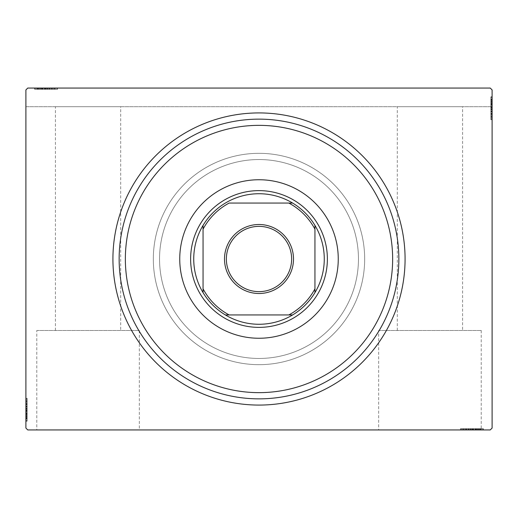 <?xml version="1.0" encoding="UTF-8"?>
<svg xmlns="http://www.w3.org/2000/svg" width="518" height="518" viewBox="0 0 518 518"><rect width="100%" height="100%" fill="white"/><g stroke="black" fill="none" stroke-linecap="round" stroke-linejoin="round"><path stroke-width="0.39" stroke-dasharray="2.59 1.94" d="M119.14 259A139.86 139.86 0 0 0 259 398.86A139.86 139.86 0 0 0 398.86 259A139.86 139.86 0 0 0 259 119.14A139.86 139.86 0 0 0 119.14 259A139.86 139.86 0 0 0 259 398.86A139.86 139.86 0 0 0 398.86 259A139.86 139.86 0 0 0 259 119.14A139.86 139.86 0 0 0 119.14 259A139.86 139.86 0 0 0 259 398.86A139.86 139.86 0 0 0 398.86 259A139.86 139.86 0 0 0 259 119.14A139.86 139.86 0 0 0 119.14 259M36.778 330.484L139.342 330.484L36.778 330.484L36.778 429.94L139.342 429.94L36.778 429.94M139.342 330.484L139.342 429.94M378.658 330.484L481.222 330.484L378.658 330.484L378.658 429.94L481.222 429.94L378.658 429.94M481.222 330.484L481.222 429.94M159.544 259A99.456 99.456 0 0 0 259 358.456A99.456 99.456 0 0 0 358.456 259A99.456 99.456 0 0 0 259 159.544A99.456 99.456 0 0 0 159.544 259A99.456 99.456 0 0 0 259 358.456A99.456 99.456 0 0 0 358.456 259A99.456 99.456 0 0 0 259 159.544A99.456 99.456 0 0 0 159.544 259A99.456 99.456 0 0 0 259 358.456A99.456 99.456 0 0 0 358.456 259A99.456 99.456 0 0 0 259 159.544A99.456 99.456 0 0 0 159.544 259A99.456 99.456 0 0 0 259 358.456A99.456 99.456 0 0 0 358.456 259A99.456 99.456 0 0 0 259 159.544A99.456 99.456 0 0 0 159.544 259M153.328 259A105.672 105.672 0 0 0 259 364.672A105.672 105.672 0 0 0 364.672 259A105.672 105.672 0 0 0 259 153.328A105.672 105.672 0 0 0 153.328 259A105.672 105.672 0 0 0 259 364.672A105.672 105.672 0 0 0 364.672 259A105.672 105.672 0 0 0 259 153.328A105.672 105.672 0 0 0 153.328 259A105.672 105.672 0 0 1 259 153.328A105.672 105.672 0 0 1 364.672 259A105.672 105.672 0 0 1 259 364.672A105.672 105.672 0 0 1 153.328 259A105.672 105.672 0 0 1 259 153.328A105.672 105.672 0 0 1 364.672 259A105.672 105.672 0 0 1 259 364.672A105.672 105.672 0 0 1 153.328 259M462.574 330.484L397.306 330.484L462.574 330.484L462.574 106.708L397.306 106.708L462.574 106.708M397.306 330.484L397.306 106.708M120.694 330.484L55.426 330.484L120.694 330.484L120.694 106.708L55.426 106.708L120.694 106.708M55.426 330.484L55.426 106.708M37.179 89.303L54.746 89.303L34.946 89.303L38.572 89.303L36.759 89.303L36.759 88.06L38.572 88.06L34.946 88.06L38.572 88.06L34.946 88.06L38.572 88.06L34.946 88.06L36.759 88.06L36.759 89.303L38.572 89.303L38.572 88.06L36.895 88.06L57.537 88.06L34.667 88.06L57.537 88.06L34.667 88.06L57.537 88.06L34.667 88.06L56.98 88.06L34.667 88.06L51.399 88.06L34.946 88.06L38.572 88.06L38.572 89.303L36.895 89.303L36.895 88.06L55.309 88.06L34.946 88.06L56.98 88.06L35.224 88.06L56.98 88.06L35.224 88.06L56.98 88.06L35.224 88.06L56.98 88.06L35.224 88.06L51.399 88.06L36.895 88.06L36.895 89.303L56.98 89.303L56.98 88.06L56.98 89.303L34.667 89.303L34.667 88.06L34.667 89.303L37.179 89.303L37.179 88.06M27.765 88.06L490.235 88.06L27.765 88.06L490.235 88.06L492.1 89.925L492.1 428.075L490.235 429.94L27.765 429.94L25.9 428.075L25.9 89.925L27.765 88.06M469.23 429.94L483.054 429.94L469.23 429.94L469.23 428.697L466.601 428.697L466.601 429.94L483.054 429.94L466.601 429.94L466.601 428.697L468.861 428.697L468.855 429.94L460.463 429.94L483.333 429.94L461.02 429.94L483.333 429.94L468.855 429.94L468.861 428.697L465.54 428.697L465.54 429.94M480.821 428.697L461.02 428.697L482.776 428.697L482.776 429.94L461.02 429.94L482.776 429.94L461.02 429.94L482.776 429.94L482.776 428.697L482.776 429.94L482.776 428.697L475.802 428.697L475.802 429.94L475.802 428.697L482.776 428.697L482.776 429.94L482.776 428.697L461.02 428.697L461.02 429.94L461.02 428.697L483.333 428.697L483.333 429.94L460.463 429.94L483.333 429.94L460.463 429.94L483.333 429.94L483.333 428.697L480.821 428.697L480.821 429.94M477.415 428.697L463.254 428.697L483.054 428.697L479.428 428.697L481.241 428.697L481.241 429.94L479.428 429.94L483.054 429.94L479.428 429.94L483.054 429.94L479.428 429.94L483.054 429.94L481.241 429.94L481.241 428.697L479.428 428.697L479.428 429.94L479.428 428.697L481.105 428.697L481.105 429.94L462.691 429.94L481.105 429.94L462.691 429.94L481.105 429.94L468.55 429.94L481.105 429.94L481.105 428.697L477.415 428.697L477.415 429.94M492.1 110.93L492.1 97.106L492.1 110.93L490.857 110.93L490.857 113.559L492.1 113.559L492.1 97.106L492.1 113.559L490.857 113.559L490.857 111.299L492.1 111.305L492.1 119.697L492.1 96.827L492.1 119.14L492.1 96.827L492.1 111.305L490.857 111.299L490.857 114.62L492.1 114.62M490.857 99.339L490.857 119.14L490.857 97.384L492.1 97.384L492.1 119.14L492.1 97.384L492.1 119.14L492.1 97.384L490.857 97.384L492.1 97.384L490.857 97.384L490.857 104.358L492.1 104.358L490.857 104.358L490.857 97.384L492.1 97.384L490.857 97.384L490.857 119.14L492.1 119.14L490.857 119.14L490.857 96.827L492.1 96.827L492.1 119.697L492.1 96.827L492.1 119.697L492.1 96.827L490.857 96.827L490.857 99.339L492.1 99.339M492.1 106.708L492.1 89.925L490.235 88.06L492.1 89.925L492.1 106.708L25.9 106.708L25.9 89.925L25.9 106.708L492.1 106.708M490.857 102.745L490.857 116.906L490.857 97.106L490.857 100.732L490.857 98.919L492.1 98.919L492.1 100.732L492.1 97.106L492.1 100.732L492.1 97.106L492.1 100.732L492.1 97.106L492.1 98.919L490.857 98.919L490.857 100.732L492.1 100.732L490.857 100.732L490.857 99.055L492.1 99.055L492.1 117.469L492.1 99.055L492.1 117.469L492.1 99.055L492.1 111.61L492.1 99.055L490.857 99.055L490.857 102.745L492.1 102.745M25.9 407.07L25.9 420.894L25.9 407.07L27.143 407.07L27.143 404.441L25.9 404.441L25.9 420.894L25.9 404.441L27.143 404.441L27.143 406.701L25.9 406.695L25.9 398.303L25.9 421.173L25.9 398.86L25.9 421.173L25.9 406.695L27.143 406.701L27.143 403.38L25.9 403.38M27.143 418.661L27.143 398.86L27.143 420.616L25.9 420.616L25.9 398.86L25.9 420.616L25.9 398.86L25.9 420.616L27.143 420.616L25.9 420.616L27.143 420.616L27.143 413.642L25.9 413.642L27.143 413.642L27.143 420.616L25.9 420.616L27.143 420.616L27.143 398.86L25.9 398.86L27.143 398.86L27.143 421.173L25.9 421.173L25.9 398.303L25.9 421.173L25.9 398.303L25.9 421.173L27.143 421.173L27.143 418.661L25.9 418.661M27.143 415.255L27.143 401.094L27.143 420.894L27.143 417.268L27.143 419.081L25.9 419.081L25.9 417.268L25.9 420.894L25.9 417.268L25.9 420.894L25.9 417.268L25.9 420.894L25.9 419.081L27.143 419.081L27.143 417.268L25.9 417.268L27.143 417.268L27.143 418.945L25.9 418.945L25.9 400.531L25.9 418.945L25.9 400.531L25.9 418.945L25.9 406.39L25.9 418.945L27.143 418.945L27.143 415.255L25.9 415.255M27.143 416.99L25.9 416.99M27.143 418.628L25.9 418.628M27.143 416.012L27.143 398.86L27.143 420.616L27.143 398.86L25.9 398.86L27.143 398.86L25.9 398.86L27.143 398.86L27.143 416.012L25.9 416.012M27.143 403.049L27.143 411.409L27.143 403.049L25.9 403.049L25.9 411.409L25.9 403.049L25.9 411.409L25.9 403.049L27.143 403.049L27.143 411.409L25.9 411.409L27.143 411.409L27.143 403.049M27.143 403.38L27.143 421.173L27.143 398.86L27.143 420.616L27.143 398.86L25.9 398.86L27.143 398.86L25.9 398.86L27.143 398.86L27.143 416.42L25.9 416.42L27.143 416.42L27.143 415.319L25.9 415.319M27.143 404.254L27.143 420.616L25.9 420.616L27.143 420.616L25.9 420.616L27.143 420.616L25.9 420.616L27.143 420.616L27.143 398.86L25.9 398.86L27.143 398.86L25.9 398.86L27.143 398.86L27.143 404.254L25.9 404.254M27.143 403.503L25.9 403.503M27.143 415.319L27.143 409.725L25.9 409.732L27.143 409.725L27.143 421.173L25.9 421.173L27.143 421.173L27.143 409.835L25.9 409.835L27.143 409.822L27.143 398.303L25.9 398.303L27.143 398.303L27.143 409.732L27.143 400.531L25.9 400.531L27.143 400.531L27.143 418.945L25.9 418.945L27.143 418.945L27.143 409.725L25.9 409.732L27.143 409.725L27.143 421.173L27.143 409.835L25.9 409.835L27.143 409.822L27.143 398.303L25.9 398.303M27.143 413.118L25.9 413.118M27.143 401.987L25.9 401.987M27.143 403.321L25.9 403.321M27.143 403.289L25.9 403.289M27.143 406.099L25.9 406.099M27.143 408.262L25.9 408.262M27.143 398.303L27.143 418.945L27.143 404.441L27.143 415.274L25.9 415.287L27.143 415.274L27.143 420.616L25.9 420.616L27.143 420.616L27.143 398.86L25.9 398.86L27.143 398.86L27.143 399.643L25.9 399.643M27.143 408.877L25.9 408.877M27.143 414.439L25.9 414.439L25.9 410.295L25.9 418.382L25.9 414.439L27.143 414.439L27.143 410.295L27.143 414.439M27.143 399.643L27.143 410.01L27.143 401.094L25.9 401.094L25.9 418.382L25.9 401.094L27.143 401.094L27.143 418.382L25.9 418.382L27.143 418.382L27.143 410.01L25.9 410.01L27.143 410.01L27.143 420.616L25.9 420.616L27.143 420.616L27.143 413.642L25.9 413.642L27.143 413.642L27.143 420.616L25.9 420.616L27.143 420.616L27.143 398.86L25.9 398.86L27.143 398.86L27.143 420.616L25.9 420.616L27.143 420.616L27.143 404.72L25.9 404.72L27.143 404.72L27.143 407.057L25.9 407.057L27.143 407.057L27.143 404.441L25.9 404.441M27.143 404.293L25.9 404.293M27.143 408.067L25.9 408.067M27.143 410.295L25.9 410.295L27.143 410.295M27.143 410.554L25.9 410.554M27.143 400.531L25.9 400.531M27.143 401.094L25.9 401.094L27.143 401.094M27.143 418.382L25.9 418.382M27.143 401.703L25.9 401.703M27.143 417.832L25.9 417.832M27.143 411.409L25.9 411.409L27.143 411.409M27.143 404.441L27.143 412.71L27.143 406.39L25.9 406.39L27.143 406.39L27.143 412.723L25.9 412.71L27.143 412.71L27.143 420.894L25.9 420.894L27.143 420.894L27.143 419.081L27.143 420.894L25.9 420.894L27.143 420.894L27.143 419.081L25.9 419.081L27.143 419.081L27.143 417.268L25.9 417.268L27.143 417.268L27.143 420.894L27.143 407.07M27.143 408.534L25.9 408.534M27.143 409.971L25.9 409.971M27.143 413.843L25.9 413.843M27.143 416.304L25.9 416.304M27.143 418.745L25.9 418.745M27.143 418.945L25.9 418.945L27.143 418.945L27.143 412.723L27.143 418.945M27.143 416.381L25.9 416.381M27.143 414.866L25.9 414.866M27.143 413.228L25.9 413.228M27.143 411.059L25.9 411.059M27.143 408.611L25.9 408.611M27.143 404.985L25.9 404.985M27.143 406.675L25.9 406.675M27.143 409.816L25.9 409.816M27.143 412.723L25.9 412.723L27.143 412.723M27.143 406.39L25.9 406.39M27.143 420.894L27.143 419.081L25.9 419.081L27.143 419.081L27.143 417.268L27.143 420.894L25.9 420.894M490.857 101.01L492.1 101.01M490.857 99.372L492.1 99.372M490.857 101.988L490.857 119.14L490.857 97.384L490.857 119.14L492.1 119.14L490.857 119.14L492.1 119.14L490.857 119.14L490.857 101.988L492.1 101.988M490.857 114.951L490.857 106.591L490.857 114.951L492.1 114.951L492.1 106.591L492.1 114.951L492.1 106.591L492.1 114.951L490.857 114.951L490.857 106.591L492.1 106.591L490.857 106.591L490.857 114.951M490.857 114.62L490.857 96.827L490.857 119.14L490.857 97.384L490.857 119.14L492.1 119.14L490.857 119.14L492.1 119.14L490.857 119.14L490.857 101.58L492.1 101.58L490.857 101.58L490.857 102.681L492.1 102.681M490.857 113.746L490.857 97.384L492.1 97.384L490.857 97.384L492.1 97.384L490.857 97.384L492.1 97.384L490.857 97.384L490.857 119.14L492.1 119.14L490.857 119.14L492.1 119.14L490.857 119.14L490.857 113.746L492.1 113.746M490.857 114.497L492.1 114.497M490.857 102.681L490.857 108.275L492.1 108.268L490.857 108.275L490.857 96.827L492.1 96.827L490.857 96.827L490.857 108.165L492.1 108.165L490.857 108.178L490.857 119.697L492.1 119.697L490.857 119.697L490.857 108.268L490.857 117.469L492.1 117.469L490.857 117.469L490.857 99.055L492.1 99.055L490.857 99.055L490.857 108.275L492.1 108.268L490.857 108.275L490.857 96.827L490.857 108.165L492.1 108.165L490.857 108.178L490.857 119.697L492.1 119.697M490.857 104.882L492.1 104.882M490.857 116.013L492.1 116.013M490.857 114.679L492.1 114.679M490.857 114.711L492.1 114.711M490.857 111.901L492.1 111.901M490.857 109.738L492.1 109.738M490.857 119.697L490.857 99.055L490.857 113.559L490.857 102.726L492.1 102.713L490.857 102.726L490.857 97.384L492.1 97.384L490.857 97.384L490.857 119.14L492.1 119.14L490.857 119.14L490.857 118.357L492.1 118.357M490.857 109.123L492.1 109.123M490.857 103.561L492.1 103.561L492.1 107.705L492.1 99.618L492.1 103.561L490.857 103.561L490.857 107.705L490.857 103.561M490.857 118.357L490.857 107.99L490.857 116.906L492.1 116.906L492.1 99.618L492.1 116.906L490.857 116.906L490.857 99.618L492.1 99.618L490.857 99.618L490.857 107.99L492.1 107.99L490.857 107.99L490.857 97.384L492.1 97.384L490.857 97.384L490.857 104.358L492.1 104.358L490.857 104.358L490.857 97.384L492.1 97.384L490.857 97.384L490.857 119.14L492.1 119.14L490.857 119.14L490.857 97.384L492.1 97.384L490.857 97.384L490.857 113.28L492.1 113.28L490.857 113.28L490.857 110.943L492.1 110.943L490.857 110.943L490.857 113.559L492.1 113.559M490.857 113.707L492.1 113.707M490.857 109.933L492.1 109.933M490.857 107.705L492.1 107.705L490.857 107.705M490.857 107.446L492.1 107.446M490.857 117.469L492.1 117.469M490.857 116.906L492.1 116.906L490.857 116.906M490.857 99.618L492.1 99.618M490.857 116.297L492.1 116.297M490.857 100.168L492.1 100.168M490.857 106.591L492.1 106.591L490.857 106.591M490.857 113.559L490.857 105.29L490.857 111.61L492.1 111.61L490.857 111.61L490.857 105.277L492.1 105.29L490.857 105.29L490.857 97.106L492.1 97.106L490.857 97.106L490.857 98.919L490.857 97.106L492.1 97.106L490.857 97.106L490.857 98.919L492.1 98.919L490.857 98.919L490.857 100.732L492.1 100.732L490.857 100.732L490.857 97.106L490.857 110.93M490.857 109.466L492.1 109.466M490.857 108.029L492.1 108.029M490.857 104.157L492.1 104.157M490.857 101.696L492.1 101.696M490.857 99.255L492.1 99.255M490.857 99.055L492.1 99.055L490.857 99.055L490.857 105.277L490.857 99.055M490.857 101.619L492.1 101.619M490.857 103.134L492.1 103.134M490.857 104.772L492.1 104.772M490.857 106.941L492.1 106.941M490.857 109.389L492.1 109.389M490.857 113.015L492.1 113.015M490.857 111.325L492.1 111.325M490.857 108.184L492.1 108.184M490.857 105.277L492.1 105.277L490.857 105.277M490.857 111.61L492.1 111.61M490.857 97.106L490.857 98.919L492.1 98.919L490.857 98.919L490.857 100.732L490.857 97.106L492.1 97.106M38.85 89.303L38.85 88.06M37.212 89.303L37.212 88.06M39.828 89.303L56.98 89.303L35.224 89.303L56.98 89.303L56.98 88.06L56.98 89.303L35.224 89.303L35.224 88.06L35.224 89.303L42.198 89.303L42.198 88.06L42.198 89.303L35.224 89.303L35.224 88.06L35.224 89.303L56.98 89.303L56.98 88.06L56.98 89.303L39.828 89.303L39.828 88.06M52.791 89.303L44.431 89.303L52.791 89.303L52.791 88.06L44.431 88.06L52.791 88.06L44.431 88.06L52.791 88.06L52.791 89.303L44.431 89.303L44.431 88.06L44.431 89.303L52.791 89.303M52.337 89.303L35.224 89.303L35.224 88.06L35.224 89.303L35.224 88.06L35.224 89.303L52.337 89.303L52.337 88.06M40.521 89.303L57.537 89.303L34.667 89.303L56.98 89.303L35.224 89.303L56.98 89.303L56.98 88.06L56.98 89.303L56.98 88.06L56.98 89.303L39.42 89.303L39.42 88.06L39.42 89.303L40.521 89.303L40.521 88.06M40.585 89.303L40.585 88.06M42.722 89.303L42.722 88.06M49.145 89.303L49.145 88.06L49.139 89.303M52.46 89.303L52.46 88.06M57.537 89.303L34.667 89.303L57.537 89.303L57.537 88.06L57.537 89.303L46.108 89.303L46.108 88.06L46.115 89.303L34.667 89.303L34.667 88.06L34.667 89.303L46.005 89.303L46.005 88.06L46.018 89.303L57.537 89.303L57.537 88.06M53.853 89.303L53.853 88.06M52.519 89.303L52.519 88.06M55.309 89.303L55.309 88.06L55.309 89.303L46.018 89.303L46.005 88.06L46.018 89.303L36.895 89.303L36.895 88.06L36.895 89.303L46.115 89.303L46.108 88.06L46.115 89.303L55.309 89.303L55.309 88.06M52.551 89.303L52.551 88.06M49.741 89.303L49.741 88.06M47.578 89.303L47.578 88.06M51.586 89.303L35.224 89.303L51.399 89.303L40.566 89.303L40.553 88.06L40.566 89.303L35.224 89.303L35.224 88.06L35.224 89.303L35.224 88.06L35.224 89.303L56.98 89.303L56.98 88.06L56.98 89.303L56.98 88.06L56.98 89.303L51.586 89.303L51.586 88.06M46.963 89.303L46.963 88.06M41.401 89.303L41.401 88.06L45.545 88.06L37.458 88.06L41.401 88.06L41.401 89.303L45.545 89.303L41.401 89.303M56.197 89.303L45.83 89.303L54.746 89.303L54.746 88.06L37.458 88.06L54.746 88.06L54.746 89.303L37.458 89.303L37.458 88.06L37.458 89.303L45.83 89.303L45.83 88.06L45.83 89.303L35.224 89.303L35.224 88.06L35.224 89.303L56.98 89.303L56.98 88.06L56.98 89.303L56.197 89.303L56.197 88.06M51.547 89.303L51.547 88.06M47.773 89.303L47.773 88.06M45.545 89.303L45.545 88.06L45.545 89.303M45.286 89.303L45.286 88.06M54.746 89.303L54.746 88.06L54.746 89.303M37.458 89.303L37.458 88.06M54.137 89.303L54.137 88.06M38.008 89.303L38.008 88.06M56.98 89.303L56.98 88.06L56.98 89.303L35.224 89.303L35.224 88.06L35.224 89.303L42.198 89.303L42.198 88.06L42.198 89.303L35.224 89.303L35.224 88.06L35.224 89.303L56.98 89.303M44.431 89.303L44.431 88.06L44.431 89.303M51.399 89.303L43.13 89.303L51.399 89.303L51.399 88.06M49.45 89.303L49.45 88.06L49.45 89.303L43.117 89.303L43.13 88.06L43.13 89.303L34.946 89.303L34.946 88.06L34.946 89.303L36.759 89.303L34.946 89.303L34.946 88.06L34.946 89.303L36.759 89.303L36.759 88.06L36.759 89.303L38.572 89.303L38.572 88.06L38.572 89.303L34.946 89.303L43.13 89.303L36.895 89.303L36.895 88.06L36.895 89.303L49.45 89.303L49.45 88.06M47.306 89.303L47.306 88.06M45.869 89.303L45.869 88.06M41.997 89.303L41.997 88.06M39.536 89.303L39.536 88.06M37.095 89.303L37.095 88.06M39.459 89.303L39.459 88.06M40.974 89.303L40.974 88.06M42.612 89.303L42.612 88.06M44.781 89.303L44.781 88.06M47.229 89.303L47.229 88.06M35.224 89.303L35.224 88.06L35.224 89.303M51.12 89.303L51.12 88.06L51.12 89.303M48.783 89.303L48.783 88.06L48.783 89.303M50.855 89.303L50.855 88.06M49.165 89.303L49.165 88.06M46.024 89.303L46.024 88.06M48.77 89.303L48.77 88.06M43.117 89.303L43.117 88.06L43.117 89.303M34.946 89.303L36.759 89.303L36.759 88.06L36.759 89.303L38.572 89.303L34.946 89.303L34.946 88.06M479.15 428.697L479.15 429.94M480.788 428.697L480.788 429.94M478.172 428.697L461.02 428.697L482.776 428.697L461.02 428.697L461.02 429.94L461.02 428.697L461.02 429.94L461.02 428.697L478.172 428.697L478.172 429.94M465.209 428.697L473.569 428.697L465.209 428.697L465.209 429.94L473.569 429.94L465.209 429.94L473.569 429.94L465.209 429.94L465.209 428.697L473.569 428.697L473.569 429.94L473.569 428.697L465.209 428.697M465.54 428.697L483.333 428.697L461.02 428.697L482.776 428.697L461.02 428.697L461.02 429.94L461.02 428.697L461.02 429.94L461.02 428.697L478.58 428.697L478.58 429.94L478.58 428.697L477.479 428.697L477.479 429.94M466.414 428.697L482.776 428.697L482.776 429.94L482.776 428.697L482.776 429.94L482.776 428.697L482.776 429.94L482.776 428.697L461.02 428.697L461.02 429.94L461.02 428.697L461.02 429.94L461.02 428.697L466.414 428.697L466.414 429.94M465.663 428.697L465.663 429.94M477.479 428.697L471.885 428.697L471.892 429.94L471.885 428.697L483.333 428.697L483.333 429.94L483.333 428.697L471.995 428.697L471.995 429.94L471.982 428.697L460.463 428.697L460.463 429.94L460.463 428.697L471.892 428.697L462.691 428.697L462.691 429.94L462.691 428.697L481.105 428.697L481.105 429.94L481.105 428.697L471.885 428.697L471.892 429.94L471.885 428.697L483.333 428.697L471.995 428.697L471.995 429.94L471.982 428.697L460.463 428.697L460.463 429.94M475.278 428.697L475.278 429.94M464.147 428.697L464.147 429.94M465.481 428.697L465.481 429.94M465.449 428.697L465.449 429.94M468.259 428.697L468.259 429.94M470.422 428.697L470.422 429.94M460.463 428.697L481.105 428.697L466.601 428.697L477.434 428.697L477.447 429.94L477.434 428.697L482.776 428.697L482.776 429.94L482.776 428.697L461.02 428.697L461.02 429.94L461.02 428.697L461.803 428.697L461.803 429.94M471.037 428.697L471.037 429.94M476.599 428.697L476.599 429.94L472.455 429.94L480.542 429.94L476.599 429.94L476.599 428.697L472.455 428.697L476.599 428.697M461.803 428.697L472.17 428.697L463.254 428.697L463.254 429.94L480.542 429.94L463.254 429.94L463.254 428.697L480.542 428.697L480.542 429.94L480.542 428.697L472.17 428.697L472.17 429.94L472.17 428.697L482.776 428.697L482.776 429.94L482.776 428.697L475.802 428.697L475.802 429.94L475.802 428.697L482.776 428.697L482.776 429.94L482.776 428.697L461.02 428.697L461.02 429.94L461.02 428.697L482.776 428.697L482.776 429.94L482.776 428.697L466.88 428.697L466.88 429.94L466.88 428.697L469.217 428.697L469.217 429.94L469.217 428.697L466.601 428.697L466.601 429.94M466.453 428.697L466.453 429.94M470.227 428.697L470.227 429.94M472.455 428.697L472.455 429.94L472.455 428.697M472.714 428.697L472.714 429.94M462.691 428.697L462.691 429.94M463.254 428.697L463.254 429.94L463.254 428.697M480.542 428.697L480.542 429.94M463.863 428.697L463.863 429.94M479.992 428.697L479.992 429.94M473.569 428.697L473.569 429.94L473.569 428.697M466.601 428.697L474.87 428.697L468.55 428.697L468.55 429.94L468.55 428.697L474.883 428.697L474.87 429.94L474.87 428.697L483.054 428.697L483.054 429.94L483.054 428.697L481.241 428.697L483.054 428.697L483.054 429.94L483.054 428.697L481.241 428.697L481.241 429.94L481.241 428.697L479.428 428.697L479.428 429.94L479.428 428.697L483.054 428.697L469.23 428.697M470.694 428.697L470.694 429.94M472.131 428.697L472.131 429.94M476.003 428.697L476.003 429.94M478.464 428.697L478.464 429.94M480.905 428.697L480.905 429.94M481.105 428.697L481.105 429.94L481.105 428.697L474.883 428.697L481.105 428.697M478.541 428.697L478.541 429.94M477.026 428.697L477.026 429.94M475.388 428.697L475.388 429.94M473.219 428.697L473.219 429.94M470.771 428.697L470.771 429.94M467.145 428.697L467.145 429.94M468.835 428.697L468.835 429.94M471.976 428.697L471.976 429.94M474.883 428.697L474.883 429.94L474.883 428.697M468.55 428.697L468.55 429.94M483.054 428.697L481.241 428.697L481.241 429.94L481.241 428.697L479.428 428.697L483.054 428.697L483.054 429.94M327.376 259A68.376 68.376 0 0 0 259 190.624A68.376 68.376 0 0 0 190.624 259A68.376 68.376 0 0 0 259 327.376A68.376 68.376 0 0 0 327.376 259A68.376 68.376 0 0 0 259 190.624A68.376 68.376 0 0 0 190.624 259A68.376 68.376 0 0 0 259 327.376A68.376 68.376 0 0 0 327.376 259A68.376 68.376 0 0 0 259 190.624A68.376 68.376 0 0 0 190.624 259A68.376 68.376 0 0 0 259 327.376A68.376 68.376 0 0 0 327.376 259M338.254 259A79.254 79.254 0 0 0 259 179.746A79.254 79.254 0 0 0 179.746 259A79.254 79.254 0 0 0 259 338.254A79.254 79.254 0 0 0 338.254 259M291.634 259A32.634 32.634 0 0 0 259 226.366A32.634 32.634 0 0 0 226.366 259A32.634 32.634 0 0 0 259 291.634A32.634 32.634 0 0 0 291.634 259M292.618 314.944A65.268 65.268 0 0 0 314.944 292.618M203.056 292.618A65.268 65.268 0 0 0 225.382 314.944M203.056 229.163L203.056 288.837M288.837 203.056L229.163 203.056M314.944 288.837L314.944 229.163M229.163 314.944L288.837 314.944M225.382 203.056A65.268 65.268 0 0 0 203.056 225.382M314.944 225.382A65.268 65.268 0 0 0 292.618 203.056M27.143 413.332L25.9 413.332M27.143 413.552L25.9 413.552M27.143 409.654L25.9 409.654M27.143 411.609L25.9 411.609M490.857 104.668L492.1 104.668M490.857 104.448L492.1 104.448M490.857 108.346L492.1 108.346M490.857 106.391L492.1 106.391M42.508 89.303L42.508 88.06M42.288 89.303L42.288 88.06M46.186 89.303L46.186 88.06M44.231 89.303L44.231 88.06M475.492 428.697L475.492 429.94M475.712 428.697L475.712 429.94M471.814 428.697L471.814 429.94M473.769 428.697L473.769 429.94"/><path stroke-width="0.78" d="M405.076 259A146.076 146.076 0 0 1 259 405.076A146.076 146.076 0 0 1 112.924 259A146.076 146.076 0 0 1 259 112.924A146.076 146.076 0 0 1 405.076 259M27.765 88.06L490.235 88.06L492.1 89.925L492.1 428.075L490.235 429.94L27.765 429.94L25.9 428.075L25.9 89.925L27.765 88.06M125.356 259A133.644 133.644 0 0 0 259 392.644A133.644 133.644 0 0 0 392.644 259A133.644 133.644 0 0 0 259 125.356A133.644 133.644 0 0 0 125.356 259M398.86 259A139.86 139.86 0 0 1 259 398.86A139.86 139.86 0 0 1 119.14 259A139.86 139.86 0 0 1 259 119.14A139.86 139.86 0 0 1 398.86 259M179.746 259A79.254 79.254 0 0 1 259 179.746A79.254 79.254 0 0 1 338.254 259A79.254 79.254 0 0 1 259 338.254A79.254 79.254 0 0 1 179.746 259M224.501 259A34.499 34.499 0 0 1 259 224.501A34.499 34.499 0 0 1 293.499 259A34.499 34.499 0 0 1 259 293.499A34.499 34.499 0 0 1 224.501 259M291.634 259A32.634 32.634 0 0 0 259 226.366A32.634 32.634 0 0 0 226.366 259A32.634 32.634 0 0 0 259 291.634A32.634 32.634 0 0 0 291.634 259M193.732 259A65.268 65.268 0 0 0 203.056 292.618L203.056 288.837L203.056 292.618A65.268 65.268 0 0 0 292.618 314.944L288.837 314.944L292.618 314.944A65.268 65.268 0 0 0 314.944 225.382L314.944 229.163L314.944 225.382A65.268 65.268 0 0 0 292.618 203.056L229.163 203.056A63.403 63.403 0 0 0 203.056 229.163L203.056 288.837A63.403 63.403 0 0 0 229.163 314.944L288.837 314.944A63.403 63.403 0 0 0 314.944 288.837L314.944 229.163A63.403 63.403 0 0 0 288.837 203.056L292.618 203.056A65.268 65.268 0 0 0 203.056 225.382L203.056 229.163L203.056 225.382A65.268 65.268 0 0 0 193.732 259M327.376 259A68.376 68.376 0 0 1 259 327.376A68.376 68.376 0 0 1 190.624 259A68.376 68.376 0 0 1 259 190.624A68.376 68.376 0 0 1 327.376 259M314.944 292.618L314.944 288.837L314.944 292.618M225.382 314.944L229.163 314.944L225.382 314.944"/></g></svg>
